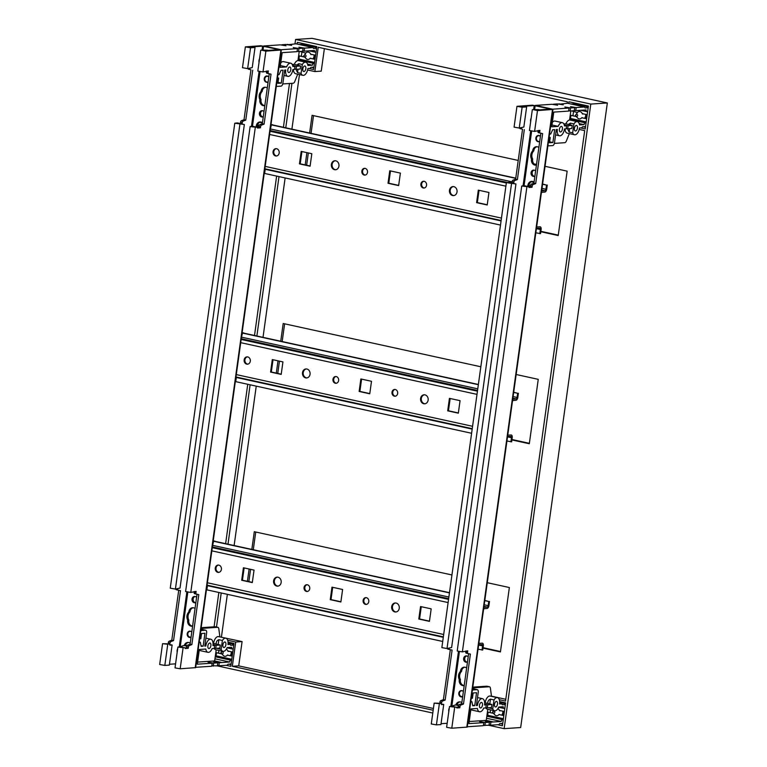 <?xml version="1.0" encoding="UTF-8"?>
<svg xmlns="http://www.w3.org/2000/svg" width="767" height="767" viewBox="0 0 767 767"><rect width="100%" height="100%" fill="white"/><g stroke="black" fill="none" stroke-linecap="round" stroke-linejoin="round"><path stroke-width="1.15" d="M248.853 581.626L250.56 569.344M253.283 549.738L255.737 532.02M500.487 651.519L483.076 647.703M487.275 582.699L509.365 587.532L500.429 651.931L483.018 648.125M247.415 581.309L249.122 569.028M251.835 549.421L254.299 531.704L451.945 574.962M277.75 373.433L279.447 361.152M282.17 341.536L284.634 323.827M529.374 443.326L511.963 439.51M516.162 374.507L538.252 379.339L529.316 443.738L511.905 439.932M276.302 373.117L278.009 360.835M280.732 341.229L283.186 323.511L480.832 366.77M306.637 165.241L308.344 152.949M311.057 133.343L313.521 115.635M558.271 235.124L540.86 231.318M545.049 166.305L567.149 171.146L558.213 235.546L540.802 231.739M305.189 164.924L306.896 152.643M309.619 133.027L312.073 115.318L518.214 160.437M232.526 653.954A4.803 4.065 86.2 0 1 231.394 655.977M315.342 57.132A4.803 4.065 86.2 0 1 314.211 59.155M504.13 713.396A4.803 4.065 86.2 0 1 502.999 715.419M586.947 116.574A4.803 4.065 86.2 0 1 585.815 118.597M533.985 163.889L536.517 164.445M297.088 44.045L297.318 42.338L316.809 46.605L313.626 69.509L308.842 68.455M311.488 67.323L313.856 67.841M303.099 43.604L303.013 44.237M301.901 52.261L301.335 56.336M228.058 642.123L233.993 643.427L230.809 666.331L226.025 665.277M228.671 664.136L231.04 664.663M218.892 650.426L218.518 653.158M568.692 103.487L568.922 101.781L588.414 106.047L585.231 128.952L580.446 127.897M583.093 126.756L585.461 127.284M574.704 103.046L574.617 103.679M573.505 111.704L572.939 115.779M499.662 701.565L505.597 702.869L502.414 725.764L497.63 724.719M500.276 723.578L502.644 724.106M490.497 709.868L490.123 712.601M324.374 48.618L321.248 71.139L314.863 71.561L318.228 47.276L567.398 101.81L567.197 103.267M433.173 710.252L232.334 666.302L235.709 642.017L242.094 641.586L238.719 665.871L433.413 708.487M232.334 666.302L238.719 665.871M579.21 129.422L584.694 130.62L505.539 701.067L499.298 699.705M295.592 39.462L590.811 104.072L607.339 102.96L312.111 38.35L295.592 39.462L294.979 43.863M289.485 83.498L283.406 127.293M276.628 176.084L254.51 335.486M247.741 384.277L225.623 543.678M218.854 592.469L214.089 626.821M590.811 104.072L504.149 728.65L488.876 725.314M432.78 713.032L217.272 665.871M235.709 642.017L227.694 640.263M216.495 627.032L221.212 592.987M227.991 544.196L250.109 384.794M256.878 336.004L278.996 176.602M285.765 127.811L291.939 83.325M307.605 69.979L314.863 71.561M220.8 637.109L242.094 641.586M491.474 696.168L505.789 699.293M299.475 74.572L291.901 129.153M285.132 177.944L263.014 337.346M256.245 386.137L234.127 545.538M227.358 594.329L221.423 637.061M607.339 102.96L520.668 727.538L504.149 728.65M290.808 69.672A2.828 1.467 102.3 0 0 289.907 67.007A2.828 1.467 102.3 0 0 287.807 69.874A2.828 1.467 102.3 0 0 288.699 72.529A2.828 1.467 102.3 0 0 290.808 69.672M305.832 68.656A2.828 1.467 102.3 0 0 304.93 66A2.828 1.467 102.3 0 0 302.831 68.867A2.828 1.467 102.3 0 0 303.722 71.523A2.828 1.467 102.3 0 0 305.832 68.656M259.543 58.723A4.947 4.18 -93.8 0 0 258.997 60.459A4.947 4.18 -93.8 0 0 259.045 62.319M268.805 76.988A2.895 2.454 -93.8 0 0 267.05 76.297L267.827 76.24A2.895 2.454 86.2 0 1 267.951 76.24M267.05 76.297A2.895 2.454 -93.8 0 0 267.443 82.079A2.895 2.454 -93.8 0 0 268.114 81.916M313.952 67.151L310.846 67.362L310.184 68.368L307.893 68.522A6.711 3.471 -77.7 0 1 302.898 75.319A6.711 3.471 -77.7 0 1 301.076 73.392L302.323 64.486A6.711 3.471 -77.7 0 1 305.765 62.204A6.711 3.471 -77.7 0 1 307.912 65.492L312.437 65.195A1.764 0.911 -77.7 0 1 313.751 63.402A1.764 0.911 -77.7 0 1 314.336 64.409M316.8 46.634L304.959 44.045L302.658 44.428L316.685 47.506M302.658 44.428L299.322 44.534M316.196 51.015A1.764 0.911 -77.7 0 1 315.036 52.146A1.764 0.911 -77.7 0 1 314.48 50.478L304.163 51.168L304.585 48.12L313.08 47.544L313.463 48.484L316.57 48.273M303.607 43.901L316.781 46.787M299.935 51.456L305.611 53.076M313.08 47.544L295.957 43.805L287.404 44.793M299.638 55.991A2.119 1.093 102.3 0 0 299.485 55.924A2.119 1.093 102.3 0 0 299.312 55.914L298.89 59.011L299.408 60.267M280.923 49.75L297.452 48.599L297.03 51.648L282.16 52.655L280.118 67.362L286.57 66.93A6.711 3.471 -77.7 0 1 290.741 63.21A6.711 3.471 -77.7 0 1 292.889 66.508L294.988 66.365L294.566 69.413L292.869 69.529A6.711 3.471 -77.7 0 1 287.874 76.326A6.711 3.471 -77.7 0 1 285.736 70.008L284.72 70.075L282.898 83.267A2.828 1.467 -77.7 0 1 281.01 86.144L277.328 86.383A2.828 1.467 -77.7 0 1 277.108 86.374A2.828 1.467 -77.7 0 1 276.388 85.674M277.433 78.129L278.632 78.052L277.903 83.325L281.278 83.095L283.071 70.19L281.048 70.324L279.111 74.581L277.913 74.658M298.957 48.494L303.09 48.216L302.658 51.274L298.536 51.552L298.957 48.494L293.262 47.583L297.452 48.599M296.493 66.259L300.626 65.981L300.194 69.04L296.062 69.318L296.493 66.259L292.649 65.425M301.076 73.392L297.538 72.616L295.937 69.289M302.898 75.319L295.631 73.728A6.711 3.471 -77.7 0 1 293.397 69.5M277.481 77.803L278.632 78.052M267.204 76.019L267.731 76.134M278.028 82.385L281.278 83.095M296.062 69.318L294.624 69.001M287.462 44.371L291.652 45.387L285.966 44.476L281.834 44.754L286.024 45.771L280.329 44.85L263.81 45.962L280.933 49.711M310.683 54.189L315.601 55.262M315.477 52.051L316.033 52.166M303.09 48.216L298.9 47.199L304.585 48.12M299.312 55.914L304.413 57.036M310.204 58.302L315.036 59.356L310.223 58.282M298.89 59.011L314.604 62.453M307.577 64.131L312.437 65.195M300.626 65.981L294.327 64.332A6.711 3.471 -77.7 0 1 297.96 60.583L299.226 51.504M296.915 64.898L298.775 63.709L302.323 64.486M298.536 51.552L297.088 51.236M294.988 66.365L292.773 65.876M294.327 64.332L292.246 64.466M304.163 51.168L302.716 50.852M297.721 74.188L294.71 81.666A2.828 1.467 -77.7 0 1 293.176 83.248L282.755 83.948M280.732 62.942A6.711 3.471 -77.7 0 1 283.474 61.628L290.741 63.21M286.57 66.93L280.367 65.569M207.876 645.872A2.828 1.467 102.3 0 0 208.777 648.527A2.828 1.467 102.3 0 0 210.877 645.67A2.828 1.467 102.3 0 0 209.985 643.014A2.828 1.467 102.3 0 0 207.876 645.872M222.9 644.865A2.828 1.467 102.3 0 0 223.801 647.521A2.828 1.467 102.3 0 0 225.901 644.663A2.828 1.467 102.3 0 0 225.009 641.998A2.828 1.467 102.3 0 0 222.9 644.865M177.685 648.604A4.947 4.18 -93.8 0 0 177.148 650.339A4.947 4.18 -93.8 0 0 177.187 652.199M191.213 631.605A2.895 2.454 -93.8 0 0 187.81 633.695A2.895 2.454 -93.8 0 0 191.098 636.955M233.983 643.455L228.058 642.161M233.964 643.599L228.067 642.315M233.868 644.318L228.087 643.053M220.273 645.037L219.851 648.096L215.719 648.374L216.141 645.315L220.273 645.037L216.15 643.973C216.141 641.73 217.042 640.311 218.844 639.707L222.392 640.483A6.711 3.471 -77.7 0 1 225.834 638.211A6.711 3.471 -77.7 0 1 227.972 644.52L230.263 644.366L230.646 645.306L233.753 645.095M231.135 663.973L228.029 664.184L227.368 665.19L218.883 665.756L219.304 662.707L229.621 662.017A1.764 0.911 -77.7 0 1 230.934 660.224A1.764 0.911 -77.7 0 1 231.519 661.231M216.821 652.803A2.119 1.093 102.3 0 0 216.668 652.746A2.119 1.093 102.3 0 0 216.505 652.736L216.073 655.833L216.591 657.089M221.922 662.525L214.655 660.943L221.922 662.525M230.263 644.366L228.039 643.887M190.638 631.308L190.034 631.337M200.676 631.318A2.828 1.467 -77.7 0 1 201.826 630.464L205.508 630.215A2.828 1.467 -77.7 0 1 205.729 630.234A2.828 1.467 -77.7 0 1 206.63 632.89L204.799 646.082L205.815 646.015A6.711 3.471 -77.7 0 1 210.81 639.218A6.711 3.471 -77.7 0 1 212.948 645.536L214.635 645.421L214.214 648.47L212.114 648.614A6.711 3.471 -77.7 0 1 207.943 652.324A6.711 3.471 -77.7 0 1 205.796 649.035L199.343 649.467L197.301 664.184L212.171 663.187L211.75 666.235L195.681 667.319M216.15 643.973L213.571 643.417A6.711 3.471 -77.7 0 1 218.576 636.62L225.834 638.211M199.142 642.334L200.34 642.257L201.117 646.322L203.15 646.188L204.933 633.283L201.558 633.513L200.82 638.786L199.631 638.863M203.15 646.188L201.002 645.718M200.34 642.257L199.19 641.998M227.406 655.095L232.219 656.149L227.387 655.123M221.596 653.848L216.505 652.736M231.787 659.275L216.073 655.833M218.883 665.756L217.435 665.44M213.255 666.139L213.677 663.081L217.809 662.803L217.377 665.861L211.807 665.823M229.621 662.017L214.952 658.805M233.379 647.837A1.764 0.911 -77.7 0 1 232.219 648.959A1.764 0.911 -77.7 0 1 231.663 647.3L227.137 647.607A6.711 3.471 -77.7 0 1 222.967 651.317A6.711 3.471 -77.7 0 1 221.155 649.4L222.392 640.483M232.785 652.084L227.866 651.001M233.216 648.987L232.66 648.872M221.155 649.4L216.956 648.288M222.967 651.317L215.709 649.726A6.711 3.471 -77.7 0 1 214.194 648.47M215.719 648.374L214.271 648.057M214.635 645.421L213.005 645.057M213.034 644.635L216.141 645.315M212.171 663.187L207.982 662.161L213.677 663.081M217.809 662.803L213.619 661.787L219.304 662.707M213.571 643.417L213.053 643.446M186.678 646.37A6.289 5.321 -93.8 0 0 183.812 645.613A6.289 5.321 -93.8 0 0 181.645 646.332A4.947 4.18 -93.8 0 0 180.945 646.303A4.947 4.18 -93.8 0 0 179.248 646.869L186.851 592.019M215.498 626.85A2.828 1.467 102.3 0 0 215.297 626.773A2.828 1.467 102.3 0 0 215.076 626.754L201.175 627.694M201.107 629.218A2.828 1.467 -77.7 0 1 202.267 628.355L217.675 627.32A2.828 1.467 -77.7 0 1 217.895 627.339A2.828 1.467 -77.7 0 1 218.796 628.729L219.899 636.907M216.198 649.841L214.655 660.943L197.589 662.084M207.943 652.324L200.686 650.732A6.711 3.471 -77.7 0 1 199.305 649.707M205.815 646.015L204.837 645.795M479.48 705.314A2.828 1.467 102.3 0 0 480.382 707.97A2.828 1.467 102.3 0 0 482.481 705.113A2.828 1.467 102.3 0 0 481.59 702.457A2.828 1.467 102.3 0 0 479.48 705.314M494.504 704.307A2.828 1.467 102.3 0 0 495.405 706.963A2.828 1.467 102.3 0 0 497.505 704.106A2.828 1.467 102.3 0 0 496.613 701.441A2.828 1.467 102.3 0 0 494.504 704.307M449.289 708.046A4.947 4.18 -93.8 0 0 448.753 709.782A4.947 4.18 -93.8 0 0 448.791 711.642M462.817 691.048A2.895 2.454 -93.8 0 0 459.414 693.138A2.895 2.454 -93.8 0 0 462.702 696.398M505.587 702.898L499.662 701.604M505.568 703.042L499.672 701.757M505.472 703.761L499.691 702.495M491.877 704.48L491.455 707.538L487.323 707.816L487.745 704.758L491.877 704.48L487.754 703.416C487.745 701.172 488.646 699.753 490.449 699.149L493.996 699.926A6.711 3.471 -77.7 0 1 497.438 697.654A6.711 3.471 -77.7 0 1 499.576 703.962L501.867 703.809L502.251 704.748L505.357 704.537M502.74 723.415L499.633 723.626L498.972 724.633L490.487 725.198L490.909 722.15L501.225 721.459A1.764 0.911 -77.7 0 1 502.538 719.667A1.764 0.911 -77.7 0 1 503.123 720.673M488.426 712.246A2.119 1.093 102.3 0 0 488.272 712.188A2.119 1.093 102.3 0 0 488.109 712.179L487.678 715.275L488.195 716.531M493.526 721.968L486.259 720.386L493.526 721.968M501.867 703.809L499.643 703.329M462.242 690.751L461.638 690.779M472.28 690.76A2.828 1.467 -77.7 0 1 473.431 689.907L477.112 689.658A2.828 1.467 -77.7 0 1 477.333 689.677A2.828 1.467 -77.7 0 1 478.234 692.333L476.403 705.525L477.419 705.458A6.711 3.471 -77.7 0 1 482.414 698.66A6.711 3.471 -77.7 0 1 484.552 704.978L486.24 704.863L485.818 707.912L483.718 708.056A6.711 3.471 -77.7 0 1 479.548 711.766A6.711 3.471 -77.7 0 1 477.4 708.478L470.948 708.909L468.905 723.626L483.776 722.629L483.354 725.678L467.285 726.761M487.754 703.416L485.175 702.86A6.711 3.471 -77.7 0 1 490.18 696.062L497.438 697.654M470.746 701.776L471.945 701.7L472.721 705.765L474.754 705.63L476.537 692.726L473.162 692.956L472.424 698.229L471.235 698.306M474.754 705.63L472.606 705.161M471.945 701.7L470.794 701.441M499.01 714.537L503.823 715.592L498.991 714.566M493.2 713.291L488.109 712.179M503.392 718.708L487.678 715.275M490.487 725.198L489.039 724.882M484.859 725.582L485.281 722.524L489.413 722.246L488.982 725.304L483.411 725.266M501.225 721.459L486.556 718.248M504.983 707.279A1.764 0.911 -77.7 0 1 503.823 708.401A1.764 0.911 -77.7 0 1 503.267 706.743L498.742 707.049A6.711 3.471 -77.7 0 1 494.571 710.76A6.711 3.471 -77.7 0 1 492.759 708.842L493.996 699.926M504.389 711.527L499.47 710.443M504.82 708.43L504.264 708.315M492.759 708.842L488.56 707.73M494.571 710.76L487.313 709.168A6.711 3.471 -77.7 0 1 485.799 707.912M487.323 707.816L485.875 707.5M486.24 704.863L484.61 704.499M484.639 704.077L487.745 704.758M483.776 722.629L479.586 721.603L485.281 722.524M489.413 722.246L485.223 721.229L490.909 722.15M485.175 702.86L484.658 702.888M458.282 705.813A6.289 5.321 -93.8 0 0 455.416 705.055A6.289 5.321 -93.8 0 0 453.249 705.774A4.947 4.18 -93.8 0 0 452.549 705.745A4.947 4.18 -93.8 0 0 450.852 706.311L458.455 651.461M487.103 686.292A2.828 1.467 102.3 0 0 486.901 686.216A2.828 1.467 102.3 0 0 486.681 686.197L472.779 687.136M472.712 688.661A2.828 1.467 -77.7 0 1 473.872 687.798L489.279 686.762A2.828 1.467 -77.7 0 1 489.499 686.781A2.828 1.467 -77.7 0 1 490.401 688.172L491.503 696.35M487.802 709.283L486.259 720.386L469.193 721.526M479.548 711.766L472.29 710.175A6.711 3.471 -77.7 0 1 470.909 709.149M477.419 705.458L476.441 705.237M562.412 129.115A2.828 1.467 102.3 0 0 561.511 126.45A2.828 1.467 102.3 0 0 559.411 129.316A2.828 1.467 102.3 0 0 560.303 131.972A2.828 1.467 102.3 0 0 562.412 129.115M577.436 128.099A2.828 1.467 102.3 0 0 576.535 125.443A2.828 1.467 102.3 0 0 574.435 128.31A2.828 1.467 102.3 0 0 575.327 130.965A2.828 1.467 102.3 0 0 577.436 128.099M531.148 118.166A4.947 4.18 -93.8 0 0 530.601 119.901A4.947 4.18 -93.8 0 0 530.649 121.761M540.409 136.43A2.895 2.454 -93.8 0 0 538.655 135.74L539.431 135.682A2.895 2.454 86.2 0 1 539.556 135.682M538.655 135.74A2.895 2.454 -93.8 0 0 539.048 141.521A2.895 2.454 -93.8 0 0 539.719 141.358M585.557 126.593L582.45 126.804L581.789 127.811L579.497 127.964A6.711 3.471 -77.7 0 1 574.502 134.762A6.711 3.471 -77.7 0 1 572.681 132.835L573.927 123.928A6.711 3.471 -77.7 0 1 577.369 121.646A6.711 3.471 -77.7 0 1 579.516 124.935L584.042 124.638A1.764 0.911 -77.7 0 1 585.355 122.845A1.764 0.911 -77.7 0 1 585.94 123.851M588.404 106.076L576.563 103.487L574.262 103.871L588.289 106.949M574.262 103.871L570.926 103.976M587.8 110.458A1.764 0.911 -77.7 0 1 586.64 111.579A1.764 0.911 -77.7 0 1 586.084 109.921L575.768 110.611L576.19 107.562L584.684 106.987L585.068 107.926L588.174 107.716M575.212 103.344L588.385 106.23M571.54 110.899L577.215 112.519M584.684 106.987L567.561 103.248L559.009 104.235M571.242 115.424A2.119 1.093 102.3 0 0 571.089 115.366A2.119 1.093 102.3 0 0 570.916 115.357L570.495 118.454L571.012 119.71M552.528 109.192L569.056 108.042L568.635 111.09L553.764 112.097L551.722 126.804L558.175 126.373A6.711 3.471 -77.7 0 1 562.345 122.653A6.711 3.471 -77.7 0 1 564.493 125.951L566.592 125.807L566.171 128.856L564.474 128.971A6.711 3.471 -77.7 0 1 559.479 135.769A6.711 3.471 -77.7 0 1 557.341 129.45L556.324 129.518L554.503 142.71A2.828 1.467 -77.7 0 1 552.614 145.586L548.932 145.826A2.828 1.467 -77.7 0 1 548.712 145.816A2.828 1.467 -77.7 0 1 547.993 145.116M549.038 137.571L550.236 137.494L549.508 142.767L552.882 142.537L554.675 129.633L552.652 129.767L550.716 134.024L549.517 134.1M570.562 107.936L574.694 107.658L574.262 110.716L570.14 110.994L570.562 107.936L564.867 107.016L569.056 108.042M568.098 125.702L572.23 125.424L571.798 128.482L567.666 128.76L568.098 125.702L564.253 124.868M572.681 132.835L569.143 132.058L567.542 128.731M574.502 134.762L567.235 133.17A6.711 3.471 -77.7 0 1 565.001 128.942M549.086 137.235L550.236 137.494M538.808 135.462L539.326 135.577M549.632 141.828L552.882 142.537M567.666 128.76L566.228 128.444M559.066 103.813L563.256 104.83L557.571 103.919L553.438 104.187L557.628 105.213L551.933 104.293L535.414 105.405L552.537 109.154M582.287 113.631L587.206 114.705M587.081 111.493L587.637 111.608M574.694 107.658L570.504 106.642L576.19 107.562M570.916 115.357L576.017 116.479M581.808 117.744L586.64 118.799L581.827 117.725M570.495 118.454L586.209 121.895M579.181 123.573L584.042 124.638M572.23 125.424L565.931 123.775A6.711 3.471 -77.7 0 1 569.565 120.026L570.83 110.947M568.52 124.34L570.38 123.151L573.927 123.928M570.14 110.994L568.692 110.678M566.592 125.807L564.378 125.318M565.931 123.775L563.85 123.909M575.768 110.611L574.32 110.295M569.325 133.631L566.314 141.109A2.828 1.467 -77.7 0 1 564.78 142.691L554.359 143.391M552.336 122.384A6.711 3.471 -77.7 0 1 555.078 121.071L562.345 122.653M558.175 126.373L551.972 125.011M503.363 713.943L503.957 713.904M503.344 713.972L503.948 713.933M503.708 711.373A4.803 4.065 86.2 0 1 503.689 712.706A4.803 4.065 86.2 0 1 502.529 715.314M503.401 711.306A4.803 4.065 86.2 0 1 503.382 712.725A4.803 4.065 86.2 0 1 502.289 715.256M502.797 711.172A4.381 3.71 86.2 0 1 502.807 712.658A4.381 3.71 86.2 0 1 501.676 715.122M494.83 712.418A1.131 0.959 86.2 0 1 492.941 712.006A1.131 0.959 86.2 0 1 494.83 712.418M493.421 710.51L492.913 711.824C492.04 711.757 492.884 712.946 495.434 715.39A3.701 3.135 -93.8 0 0 499.096 714.413L500.036 714.767M500.477 710.673L499.605 710.808A3.701 3.135 -93.8 0 0 497.908 708.66M500.372 710.827L499.547 710.645M586.18 117.121L586.774 117.083M586.161 117.15L586.765 117.111M586.525 114.551A4.803 4.065 86.2 0 1 586.496 115.884A4.803 4.065 86.2 0 1 585.346 118.492M586.218 114.484A4.803 4.065 86.2 0 1 586.199 115.903A4.803 4.065 86.2 0 1 585.106 118.444M585.614 114.36A4.381 3.71 86.2 0 1 585.624 115.836A4.381 3.71 86.2 0 1 584.492 118.3M577.647 115.596A1.131 0.959 86.2 0 1 575.758 115.184A1.131 0.959 86.2 0 1 577.647 115.596M583.294 113.852L582.412 113.986A3.701 3.135 -93.8 0 0 577.81 112.03L575.729 115.002C574.857 114.935 575.691 116.124 578.251 118.569A3.701 3.135 -93.8 0 0 581.913 117.6L582.853 117.945M583.188 114.005L582.364 113.823M231.759 654.5L232.353 654.462M231.739 654.529L232.343 654.491M232.104 651.931A4.803 4.065 86.2 0 1 232.085 653.263A4.803 4.065 86.2 0 1 230.925 655.871M231.797 651.864A4.803 4.065 86.2 0 1 231.778 653.283A4.803 4.065 86.2 0 1 230.685 655.814M231.193 651.729A4.381 3.71 86.2 0 1 231.203 653.216A4.381 3.71 86.2 0 1 230.071 655.68M223.226 652.976A1.131 0.959 86.2 0 1 221.337 652.564A1.131 0.959 86.2 0 1 223.226 652.976M221.816 651.068L221.308 652.381C220.436 652.314 221.28 653.503 223.83 655.948A3.701 3.135 -93.8 0 0 227.492 654.97L228.432 655.325M228.873 651.231L228 651.365A3.701 3.135 -93.8 0 0 226.303 649.218M228.767 651.384L227.943 651.202M314.575 57.678L315.17 57.64M314.556 57.707L315.16 57.669M314.921 55.109A4.803 4.065 86.2 0 1 314.892 56.442A4.803 4.065 86.2 0 1 313.741 59.049M314.614 55.042A4.803 4.065 86.2 0 1 314.595 56.461A4.803 4.065 86.2 0 1 313.502 59.001M314.01 54.917A4.381 3.71 86.2 0 1 314.019 56.394A4.381 3.71 86.2 0 1 312.888 58.858M306.043 56.154A1.131 0.959 86.2 0 1 304.154 55.742A1.131 0.959 86.2 0 1 306.043 56.154M311.69 54.409L310.808 54.543A3.701 3.135 -93.8 0 0 306.206 52.587L304.125 55.56C303.253 55.492 304.087 56.681 306.647 59.126A3.701 3.135 -93.8 0 0 310.309 58.158L311.249 58.503M311.584 54.562L310.76 54.38M455.828 705.026A4.803 4.065 86.2 0 1 459.356 701.882A4.803 4.065 86.2 0 1 461.839 702.658M459.922 701.891A4.803 4.065 -93.8 0 0 456.959 704.95M464.208 685.545A4.803 4.065 86.2 0 1 463.584 685.65A4.803 4.065 86.2 0 1 459.308 679.639A6.357 5.379 86.2 0 1 460.449 671.432A4.803 4.065 86.2 0 1 460.536 670.761A4.803 4.065 86.2 0 1 464.179 667.175A4.803 4.065 86.2 0 1 466.652 667.961M464.744 667.185A4.803 4.065 -93.8 0 0 461.667 670.684A4.803 4.065 -93.8 0 0 461.571 671.355A6.357 5.379 -93.8 0 0 460.43 679.562L459.308 679.639M460.43 679.562A4.803 4.065 -93.8 0 0 464.15 685.564M532.145 181.405A4.803 4.065 -93.8 0 0 529.077 184.895A4.803 4.065 -93.8 0 0 528.981 185.576L527.849 185.643A4.803 4.065 86.2 0 1 527.945 184.972A4.803 4.065 86.2 0 1 531.579 181.395A4.803 4.065 86.2 0 1 534.062 182.172M536.43 165.068A4.803 4.065 86.2 0 1 535.807 165.164A4.803 4.065 86.2 0 1 531.531 159.162A6.357 5.379 86.2 0 1 532.672 150.946A4.803 4.065 86.2 0 1 532.758 150.274A4.803 4.065 86.2 0 1 536.401 146.698A4.803 4.065 86.2 0 1 538.875 147.475M536.967 146.708A4.803 4.065 -93.8 0 0 533.89 150.198A4.803 4.065 -93.8 0 0 533.794 150.869A6.357 5.379 -93.8 0 0 532.653 159.085L531.531 159.162M532.653 159.085A4.803 4.065 -93.8 0 0 536.373 165.078M461.427 696.513A3.183 2.694 -93.8 0 0 462.242 696.829M462.674 696.637A3.183 2.694 86.2 0 1 461.686 696.935A3.183 2.694 86.2 0 1 458.819 693.176A3.183 2.694 86.2 0 1 461.264 690.588A3.183 2.694 86.2 0 1 463.373 691.566M466.643 655.929A3.183 2.694 -93.8 0 0 464.754 658.402A3.183 2.694 -93.8 0 0 467.055 662.122M467.487 661.94A3.183 2.694 86.2 0 1 466.499 662.237A3.183 2.694 86.2 0 1 463.632 658.479A3.183 2.694 86.2 0 1 466.077 655.89A3.183 2.694 86.2 0 1 468.186 656.868M534.053 170.14A3.183 2.694 -93.8 0 0 532.164 172.623A3.183 2.694 -93.8 0 0 534.465 176.343M534.896 176.151A3.183 2.694 86.2 0 1 533.909 176.448A3.183 2.694 86.2 0 1 531.042 172.7A3.183 2.694 86.2 0 1 533.487 170.111A3.183 2.694 86.2 0 1 535.596 171.079M539.709 141.454A3.183 2.694 86.2 0 1 538.722 141.751A3.183 2.694 86.2 0 1 535.855 138.002A3.183 2.694 86.2 0 1 538.3 135.414A3.183 2.694 86.2 0 1 540.409 136.382M538.865 135.443A3.183 2.694 -93.8 0 0 538.108 135.845M533.794 150.869L532.672 150.946M530.419 185.863L528.981 185.547A6.357 5.379 -93.8 0 0 528.156 186.554M527.197 186.391A6.357 5.379 86.2 0 1 527.849 185.643M461.571 671.355L460.449 671.432M516.968 106.316L514.082 127.14L519.24 128.041L523.842 127.044L526.641 106.92L522.135 107.227L516.968 106.316L532.432 105.184L552.94 109.441L537.485 110.582L532.758 109.547L539.038 109.633L535.711 110.199L550.524 109.029L534.206 105.568L519.182 106.575L526.641 106.92M521.435 127.897A1.409 0.729 102.3 0 0 521.896 129.057L520.131 128.664A1.409 0.729 -77.7 0 1 519.681 128.012M524.321 129.604L517.389 179.574L515.616 179.19L522.548 129.22M517.389 179.574L514.734 180.571A1.409 0.729 102.3 0 0 513.928 181.98L513.746 183.255L511.982 182.872L512.155 181.587A1.409 0.729 -77.7 0 1 512.97 180.178L515.616 179.19M532.327 109.681L529.431 130.495L534.599 131.406L539.949 130.352L539.757 131.732A1.409 0.729 102.3 0 0 540.208 133.055L542.624 133.611L535.692 183.581L533.036 184.579A1.409 0.729 102.3 0 0 532.231 185.988L532.049 187.263L530.285 186.87L530.457 185.595A1.409 0.729 -77.7 0 1 531.272 184.185L533.918 183.188L540.85 133.228L538.434 132.672A1.409 0.729 -77.7 0 1 537.983 131.339L538.108 130.476M535.692 183.581L533.918 183.188M510.812 182.949L511.982 182.872M513.746 183.255L513.248 183.284M515.951 183.955L508.483 182.949L510.841 182.767L509.067 182.373L506.383 182.651L441.859 647.616L447.017 648.527L451.619 647.53L515.951 183.955L513.765 183.591M526.162 186.304L527.13 186.4M529.115 186.947L530.285 186.87M532.049 187.263L529.048 187.464L529.144 186.764L523.832 186.304L526.191 186.122L524.417 185.739L521.733 186.017L457.209 650.982L462.376 651.883L467.726 650.838L467.534 652.209A1.409 0.729 102.3 0 0 467.985 653.542L470.401 654.098L463.469 704.058L460.814 705.055A1.409 0.729 102.3 0 0 460.008 706.465L459.826 707.74L456.825 707.941L456.921 707.251L451.61 706.791L453.968 706.608L452.194 706.215L449.51 706.493L446.615 727.317L451.782 728.219L467.237 727.087L552.94 109.441M513.794 183.409L506.383 182.651M542.624 133.611L540.85 133.228M529.144 186.764L521.733 186.017M456.892 707.433L458.062 707.356L458.235 706.081A1.409 0.729 -77.7 0 1 459.05 704.672L461.696 703.675L468.627 653.705L466.211 653.158A1.409 0.729 -77.7 0 1 465.761 651.825L465.885 650.962M449.213 648.374A1.409 0.729 102.3 0 0 449.673 649.534L452.099 650.09L445.157 700.06L442.511 701.048A1.409 0.729 102.3 0 0 441.706 702.457L441.025 703.77M438.571 703.588L434.16 703.138L438.619 703.243M441.054 723.703L447.18 723.3M445.157 700.06L443.393 699.667L450.325 649.707L447.909 649.15A1.409 0.729 -77.7 0 1 447.458 648.498M441.524 703.742L439.75 703.349L439.932 702.073A1.409 0.729 -77.7 0 1 440.737 700.664L443.393 699.667M463.469 704.058L461.696 703.675M452.099 650.09L450.325 649.707M470.401 654.098L468.627 653.705M438.59 703.425L439.75 703.349M441.543 704.077L443.729 704.432L441.476 704.585L441.571 703.895M453.939 706.791L454.908 706.877M459.826 707.74L458.062 707.356M456.921 707.251L449.51 706.493M434.16 703.138L431.265 723.962L436.423 724.863L440.939 724.556L443.729 704.432M184.224 645.584A4.803 4.065 86.2 0 1 187.752 642.439A4.803 4.065 86.2 0 1 190.235 643.216M188.318 642.449A4.803 4.065 -93.8 0 0 185.355 645.507M192.603 626.102A4.803 4.065 86.2 0 1 191.98 626.208A4.803 4.065 86.2 0 1 187.704 620.196A6.357 5.379 86.2 0 1 188.845 611.989A4.803 4.065 86.2 0 1 188.931 611.318A4.803 4.065 86.2 0 1 192.575 607.732A4.803 4.065 86.2 0 1 195.048 608.519M193.14 607.742A4.803 4.065 -93.8 0 0 190.063 611.241A4.803 4.065 -93.8 0 0 189.967 611.913A6.357 5.379 -93.8 0 0 188.826 620.119L187.704 620.196M188.826 620.119A4.803 4.065 -93.8 0 0 192.546 626.121M260.54 121.963A4.803 4.065 -93.8 0 0 257.472 125.452A4.803 4.065 -93.8 0 0 257.376 126.133L256.245 126.2A4.803 4.065 86.2 0 1 256.341 125.529A4.803 4.065 86.2 0 1 259.975 121.953A4.803 4.065 86.2 0 1 262.458 122.73M264.826 105.625A4.803 4.065 86.2 0 1 264.203 105.721A4.803 4.065 86.2 0 1 259.927 99.72A6.357 5.379 86.2 0 1 261.068 91.503A4.803 4.065 86.2 0 1 261.154 90.832A4.803 4.065 86.2 0 1 264.797 87.256A4.803 4.065 86.2 0 1 267.271 88.032M265.363 87.265A4.803 4.065 -93.8 0 0 262.285 90.755A4.803 4.065 -93.8 0 0 262.189 91.426A6.357 5.379 -93.8 0 0 261.048 99.643L259.927 99.72M261.048 99.643A4.803 4.065 -93.8 0 0 264.768 105.635M189.823 637.07A3.183 2.694 -93.8 0 0 190.638 637.387M191.069 637.195A3.183 2.694 86.2 0 1 190.082 637.492A3.183 2.694 86.2 0 1 187.215 633.743A3.183 2.694 86.2 0 1 189.66 631.145A3.183 2.694 86.2 0 1 191.769 632.123M195.039 596.486A3.183 2.694 -93.8 0 0 193.15 598.96A3.183 2.694 -93.8 0 0 195.451 602.68M195.882 602.498A3.183 2.694 86.2 0 1 194.895 602.795A3.183 2.694 86.2 0 1 192.028 599.037A3.183 2.694 86.2 0 1 194.473 596.448A3.183 2.694 86.2 0 1 196.582 597.426M262.448 110.697A3.183 2.694 -93.8 0 0 260.559 113.18A3.183 2.694 -93.8 0 0 262.86 116.9M263.292 116.709A3.183 2.694 86.2 0 1 262.304 117.006A3.183 2.694 86.2 0 1 259.438 113.257A3.183 2.694 86.2 0 1 261.883 110.669A3.183 2.694 86.2 0 1 263.992 111.637M268.105 82.011A3.183 2.694 86.2 0 1 267.117 82.309A3.183 2.694 86.2 0 1 264.251 78.56A3.183 2.694 86.2 0 1 266.695 75.971A3.183 2.694 86.2 0 1 268.805 76.94M267.261 76A3.183 2.694 -93.8 0 0 266.504 76.403M262.189 91.426L261.068 91.503M257.376 126.133A6.357 5.379 -93.8 0 0 256.552 127.111M255.593 126.948A6.357 5.379 86.2 0 1 256.245 126.2M189.967 611.913L188.845 611.989M245.363 46.873L242.477 67.697L247.636 68.599L252.238 67.601L255.037 47.477L250.531 47.784L245.363 46.873L260.828 45.742L281.336 49.999L265.881 51.14L261.154 50.104L267.434 50.191L264.107 50.756L278.92 49.587L262.602 46.125L247.578 47.132L255.037 47.477M249.831 68.455A1.409 0.729 102.3 0 0 250.291 69.615L248.527 69.222A1.409 0.729 -77.7 0 1 248.077 68.57M252.717 70.161L245.785 120.131L244.011 119.748L250.943 69.778M245.785 120.131L243.129 121.128A1.409 0.729 102.3 0 0 242.324 122.538L242.142 123.813L240.378 123.429L240.55 122.145A1.409 0.729 -77.7 0 1 241.365 120.735L244.011 119.748M260.722 50.238L257.827 71.053L262.995 71.964L268.345 70.909L268.153 72.29A1.409 0.729 102.3 0 0 268.603 73.613L271.019 74.169L264.088 124.139L261.432 125.136A1.409 0.729 102.3 0 0 260.627 126.545L260.444 127.821L258.68 127.427L258.853 126.152A1.409 0.729 -77.7 0 1 259.668 124.743L262.314 123.746L269.246 73.785L266.83 73.229A1.409 0.729 -77.7 0 1 266.379 71.897L266.504 71.034M264.088 124.139L262.314 123.746M239.208 123.506L240.378 123.429M242.142 123.813L241.643 123.851M244.347 124.513L236.878 123.506L239.237 123.324L237.463 122.931L234.779 123.209L170.255 588.174L175.413 589.085L180.015 588.088L244.347 124.513L242.161 124.149M254.567 126.862L255.526 126.958M257.511 127.514L258.68 127.427M260.444 127.821L257.444 128.022L257.539 127.322L252.228 126.862L254.586 126.68L252.813 126.296L250.128 126.574L185.604 591.539L190.772 592.44L196.122 591.395L195.93 592.766A1.409 0.729 102.3 0 0 196.381 594.099L198.797 594.655L191.865 644.616L189.209 645.613A1.409 0.729 102.3 0 0 188.404 647.022L188.222 648.297L185.221 648.498L185.317 647.808L180.005 647.348L182.364 647.166L180.59 646.773L177.906 647.051L175.01 667.875L180.178 668.776L195.633 667.645L281.336 49.999M242.19 123.966L234.779 123.209M271.019 74.169L269.246 73.785M257.539 127.322L250.128 126.574M185.288 647.99L186.458 647.914L186.63 646.639A1.409 0.729 -77.7 0 1 187.445 645.229L190.091 644.232L197.023 594.262L194.607 593.716A1.409 0.729 -77.7 0 1 194.156 592.383L194.281 591.52M177.608 588.931A1.409 0.729 102.3 0 0 178.069 590.091L180.494 590.648L173.553 640.618L170.907 641.605A1.409 0.729 102.3 0 0 170.101 643.014L169.421 644.328M166.966 644.146L162.556 643.695L167.014 643.801M169.449 664.26L175.576 663.858M173.553 640.618L171.789 640.224L178.721 590.264L176.305 589.708A1.409 0.729 -77.7 0 1 175.854 589.056M169.919 644.299L168.146 643.906L168.328 642.631A1.409 0.729 -77.7 0 1 169.133 641.222L171.789 640.224M191.865 644.616L190.091 644.232M180.494 590.648L178.721 590.264M198.797 594.655L197.023 594.262M166.985 643.983L168.146 643.906M169.938 644.635L172.124 644.989L169.871 645.143L169.967 644.453M182.335 647.348L183.303 647.434M188.222 648.297L186.458 647.914M185.317 647.808L177.906 647.051M162.556 643.695L159.661 664.519L164.819 665.42L169.334 665.114L172.124 644.989M279.188 153.007A3.672 3.106 86.2 0 1 276.36 155.998A3.672 3.106 86.2 0 1 273.042 151.665A3.672 3.106 86.2 0 1 275.871 148.673A3.672 3.106 86.2 0 1 279.188 153.007M276.245 148.673A3.672 3.106 -93.8 0 0 273.8 151.617A3.672 3.106 -93.8 0 0 276.734 155.95M449.472 190.274A4.525 3.825 86.2 0 1 452.942 186.592A4.525 3.825 86.2 0 1 457.027 191.932A4.525 3.825 86.2 0 1 453.556 195.614A4.525 3.825 86.2 0 1 449.472 190.274M453.326 186.592A4.525 3.825 -93.8 0 0 450.219 190.226A4.525 3.825 -93.8 0 0 453.93 195.566M338.937 166.084A4.525 3.825 86.2 0 1 335.467 169.766A4.525 3.825 86.2 0 1 331.382 164.435A4.525 3.825 86.2 0 1 334.863 160.754A4.525 3.825 86.2 0 1 338.937 166.084M335.237 160.744A4.525 3.825 -93.8 0 0 332.13 164.378A4.525 3.825 -93.8 0 0 335.841 169.728M361.851 171.099A3.394 2.867 86.2 0 1 364.459 168.337A3.394 2.867 86.2 0 1 367.518 172.345A3.394 2.867 86.2 0 1 364.91 175.106A3.394 2.867 86.2 0 1 361.851 171.099M364.833 168.337A3.394 2.867 -93.8 0 0 362.599 171.051A3.394 2.867 -93.8 0 0 365.284 175.049M426.557 185.259A3.394 2.867 86.2 0 1 423.959 188.03A3.394 2.867 86.2 0 1 420.891 184.022A3.394 2.867 86.2 0 1 423.499 181.261A3.394 2.867 86.2 0 1 426.557 185.259M423.883 181.261A3.394 2.867 -93.8 0 0 421.649 183.975A3.394 2.867 -93.8 0 0 424.324 187.973M515.76 178.145L272.764 124.963M272.784 124.8L271.01 124.417M270.991 124.58L272.122 124.829L271.384 124.877L270.387 128.952M534.014 182.143L531.55 181.606M262.41 122.701L259.946 122.164M262.429 122.921L259.649 122.308M533.381 183.39L533.535 182.249L531.253 181.75M515.731 178.356L271.384 124.877M533.535 182.249L534.053 182.22M541.588 191.28A2.828 1.467 -77.7 0 1 542.374 190.878L545.001 190.695A1.409 0.729 -77.7 0 0 545.951 189.257L546.526 185.096L542.566 184.224M546.526 185.096L542.595 184.022M536.785 225.872A1.409 0.729 -77.7 0 0 537.255 226.955A1.409 0.729 -77.7 0 0 537.37 226.965L539.997 226.783A2.828 1.467 -77.7 0 1 540.217 226.802A2.828 1.467 -77.7 0 1 541.118 229.458L540.534 233.619L535.826 232.804M501.072 220.906L264.797 169.2M265.219 169.296L264.634 173.457L500.496 225.076M547.274 185.048L546.698 189.209A2.828 1.467 -77.7 0 1 544.81 192.086L542.183 192.258A1.409 0.729 -77.7 0 0 541.281 193.457M539.786 233.676L540.361 229.506L536.401 228.643M301.191 151.387L311.824 153.716L310.089 166.209L299.456 163.879L301.191 151.387M301.91 151.55L300.213 163.831L310.117 165.998M299.456 163.879L300.213 163.831M389.761 170.773L400.384 173.102L398.648 185.595L388.025 183.265L389.761 170.773M390.48 170.936L388.773 183.217L398.677 185.384M388.025 183.265L388.773 183.217M478.32 190.158L488.953 192.479L487.218 204.971L476.595 202.651L478.32 190.158M479.049 190.312L477.342 202.593L487.246 204.77M476.595 202.651L477.342 202.593M540.361 229.506A1.409 0.729 -77.7 0 0 539.91 228.183A1.409 0.729 -77.7 0 0 539.805 228.173L537.178 228.345A2.828 1.467 -77.7 0 1 536.958 228.336A2.828 1.467 -77.7 0 1 536.488 228.039M258.153 123.736L257.808 126.2A1.409 0.729 -77.7 0 1 257.386 127.293M250.301 361.199A3.672 3.106 86.2 0 1 247.473 364.191A3.672 3.106 86.2 0 1 244.155 359.857A3.672 3.106 86.2 0 1 246.984 356.866A3.672 3.106 86.2 0 1 250.301 361.199M247.357 356.866A3.672 3.106 -93.8 0 0 244.913 359.809A3.672 3.106 -93.8 0 0 247.846 364.143M420.584 398.466A4.525 3.825 86.2 0 1 424.055 394.784A4.525 3.825 86.2 0 1 428.139 400.125A4.525 3.825 86.2 0 1 424.659 403.806A4.525 3.825 86.2 0 1 420.584 398.466M424.439 394.784A4.525 3.825 -93.8 0 0 421.332 398.418A4.525 3.825 -93.8 0 0 425.033 403.758M310.05 374.277A4.525 3.825 86.2 0 1 306.57 377.958A4.525 3.825 86.2 0 1 302.495 372.628A4.525 3.825 86.2 0 1 305.966 368.946A4.525 3.825 86.2 0 1 310.05 374.277M306.349 368.937A4.525 3.825 -93.8 0 0 303.243 372.58A4.525 3.825 -93.8 0 0 306.953 377.92M332.964 379.291A3.394 2.867 86.2 0 1 335.562 376.53A3.394 2.867 86.2 0 1 338.63 380.537A3.394 2.867 86.2 0 1 336.023 383.299A3.394 2.867 86.2 0 1 332.964 379.291M335.946 376.539A3.394 2.867 -93.8 0 0 333.712 379.243A3.394 2.867 -93.8 0 0 336.397 383.241M397.67 393.452A3.394 2.867 86.2 0 1 395.063 396.223A3.394 2.867 86.2 0 1 392.004 392.215A3.394 2.867 86.2 0 1 394.612 389.454A3.394 2.867 86.2 0 1 397.67 393.452M394.986 389.454A3.394 2.867 -93.8 0 0 392.752 392.167A3.394 2.867 -93.8 0 0 395.436 396.165M478.378 384.478L243.868 333.156M243.896 332.993L242.123 332.61M242.104 332.773L243.235 333.022L242.487 333.07L241.49 337.144M478.349 384.689L242.487 333.07M512.701 399.473A2.828 1.467 -77.7 0 1 513.487 399.07L516.114 398.888A1.409 0.729 -77.7 0 0 517.063 397.45L517.639 393.289L513.679 392.426M517.639 393.289L513.708 392.215M507.898 434.064A1.409 0.729 -77.7 0 0 508.368 435.148A1.409 0.729 -77.7 0 0 508.483 435.157L511.11 434.975A2.828 1.467 -77.7 0 1 511.33 434.994A2.828 1.467 -77.7 0 1 512.222 437.65L511.647 441.821L506.939 440.996M472.184 429.108L235.91 377.393M236.332 377.489L235.747 381.65L471.6 433.269M518.387 393.241L517.811 397.402A2.828 1.467 -77.7 0 1 515.923 400.278L513.296 400.451A1.409 0.729 -77.7 0 0 512.394 401.649M510.899 441.869L511.474 437.698L507.514 436.835M272.304 359.579L282.927 361.909L281.201 374.401L270.569 372.072L272.304 359.579M273.023 359.742L271.317 372.024L281.23 374.191M270.569 372.072L271.317 372.024M360.873 378.965L371.496 381.295L369.761 393.787L359.138 391.458L360.873 378.965M361.593 379.128L359.886 391.41L369.79 393.576M359.138 391.458L359.886 391.41M449.433 398.351L460.066 400.671L458.33 413.164L447.698 410.844L449.433 398.351M450.162 398.504L448.455 410.786L458.359 412.962M447.698 410.844L448.455 410.786M511.474 437.698A1.409 0.729 -77.7 0 0 511.023 436.375A1.409 0.729 -77.7 0 0 510.918 436.365L508.291 436.538A2.828 1.467 -77.7 0 1 508.07 436.528A2.828 1.467 -77.7 0 1 507.601 436.231M221.404 569.392A3.672 3.106 86.2 0 1 218.585 572.393A3.672 3.106 86.2 0 1 215.268 568.05A3.672 3.106 86.2 0 1 218.096 565.058A3.672 3.106 86.2 0 1 221.404 569.392M218.47 565.058A3.672 3.106 -93.8 0 0 216.016 568.002A3.672 3.106 -93.8 0 0 218.959 572.335M391.688 606.659A4.525 3.825 86.2 0 1 395.168 602.977A4.525 3.825 86.2 0 1 399.252 608.317A4.525 3.825 86.2 0 1 395.772 611.999A4.525 3.825 86.2 0 1 391.688 606.659M395.542 602.977A4.525 3.825 -93.8 0 0 392.445 606.611A4.525 3.825 -93.8 0 0 396.146 611.951M281.163 582.469A4.525 3.825 86.2 0 1 277.683 586.161A4.525 3.825 86.2 0 1 273.608 580.82A4.525 3.825 86.2 0 1 277.079 577.139A4.525 3.825 86.2 0 1 281.163 582.469M277.453 577.129A4.525 3.825 -93.8 0 0 274.356 580.772A4.525 3.825 -93.8 0 0 278.057 586.113M304.068 587.484A3.394 2.867 86.2 0 1 306.675 584.722A3.394 2.867 86.2 0 1 309.743 588.73A3.394 2.867 86.2 0 1 307.136 591.491A3.394 2.867 86.2 0 1 304.068 587.484M307.059 584.732A3.394 2.867 -93.8 0 0 304.825 587.436A3.394 2.867 -93.8 0 0 307.509 591.434M368.783 601.654A3.394 2.867 86.2 0 1 366.175 604.415A3.394 2.867 86.2 0 1 363.117 600.408A3.394 2.867 86.2 0 1 365.725 597.646A3.394 2.867 86.2 0 1 368.783 601.654M366.099 597.646A3.394 2.867 -93.8 0 0 363.865 600.36A3.394 2.867 -93.8 0 0 366.549 604.358M449.481 592.67L214.981 541.349M215.009 541.186L213.236 540.802M213.216 540.965L214.348 541.214L213.6 541.262L212.603 545.337M449.452 592.881L213.6 541.262M483.804 607.665A2.828 1.467 -77.7 0 1 484.6 607.263L487.227 607.081A1.409 0.729 -77.7 0 0 488.167 605.642L488.752 601.481L484.792 600.619M488.752 601.481L484.821 600.408M479.011 642.257A1.409 0.729 -77.7 0 0 479.48 643.34A1.409 0.729 -77.7 0 0 479.586 643.35L482.222 643.168A2.828 1.467 -77.7 0 1 482.433 643.187A2.828 1.467 -77.7 0 1 483.335 645.843L482.759 650.013L478.042 649.189M443.288 637.3L207.023 585.585M207.435 585.681L206.86 589.842L442.712 641.461M489.499 601.433L488.924 605.594A2.828 1.467 -77.7 0 1 487.035 608.471L484.408 608.643A1.409 0.729 -77.7 0 0 483.507 609.842M482.012 650.061L482.587 645.9L478.627 645.028M243.417 567.772L254.04 570.102L252.305 582.594L241.682 580.264L243.417 567.772M244.136 567.935L242.43 580.216L252.333 582.383M241.682 580.264L242.43 580.216M331.977 587.158L342.609 589.487L340.874 601.98L330.251 599.65L331.977 587.158M332.705 587.321L330.999 599.602L340.903 601.769M330.251 599.65L330.999 599.602M420.546 606.544L431.179 608.864L429.443 621.356L418.811 619.036L420.546 606.544M421.265 606.697L419.568 618.988L429.472 621.155M418.811 619.036L419.568 618.988M482.587 645.9A1.409 0.729 -77.7 0 0 482.136 644.568A1.409 0.729 -77.7 0 0 482.031 644.558L479.394 644.731A2.828 1.467 -77.7 0 1 479.183 644.721A2.828 1.467 -77.7 0 1 478.704 644.424M297.538 72.616L298.018 69.183M298.526 65.531L298.775 63.709M201.826 630.464L200.82 630.244M218.173 644.577L218.844 639.707M201.117 628.106L202.267 628.355M215.076 626.754L217.675 627.32M205.508 630.215L200.964 629.228M473.431 689.907L472.424 689.686M489.777 704.02L490.449 699.149M472.721 687.548L473.872 687.798M486.681 686.197L489.279 686.762M477.112 689.658L472.568 688.67M569.143 132.058L569.622 128.626M570.13 124.973L570.38 123.151M521.896 129.057L520.131 128.664M514.734 180.571L512.97 180.178M533.036 184.579L531.272 184.185M513.928 181.98L512.155 181.587M532.231 185.988L530.457 185.595M540.208 133.055L538.434 132.672M539.757 131.732L537.983 131.339M534.599 131.406L537.485 110.582M523.065 185.825L530.678 130.975M533.659 109.489L534.206 105.568M447.017 648.527L511.541 183.562M519.24 128.041L522.135 107.227M442.511 701.048L440.737 700.664M460.814 705.055L459.05 704.672M441.706 702.457L439.932 702.073M449.673 649.534L447.909 649.15M467.985 653.542L466.211 653.158M467.534 652.209L465.761 651.825M460.008 706.465L458.235 706.081M462.376 651.883L526.891 186.918M436.423 724.863L439.318 704.039M451.782 728.219L454.668 707.404M466.806 727.212L552.508 109.576M451.888 705.861L459.404 651.643M524.053 185.758L531.636 131.157M534.647 109.422L535.165 105.673M250.291 69.615L248.527 69.222M243.129 121.128L241.365 120.735M261.432 125.136L259.668 124.743M242.324 122.538L240.55 122.145M260.627 126.545L258.853 126.152M268.603 73.613L266.83 73.229M268.153 72.29L266.379 71.897M262.995 71.964L265.881 51.14M251.461 126.382L259.073 71.532M262.055 50.047L262.602 46.125M175.413 589.085L239.937 124.12M247.636 68.599L250.531 47.784M170.907 641.605L169.133 641.222M189.209 645.613L187.445 645.229M170.101 643.014L168.328 642.631M178.069 590.091L176.305 589.708M196.381 594.099L194.607 593.716M195.93 592.766L194.156 592.383M188.404 647.022L186.63 646.639M190.772 592.44L255.286 127.475M164.819 665.42L167.714 644.596M180.178 668.776L183.064 647.962M195.201 667.769L280.904 50.133M180.283 646.418L187.8 592.201M252.448 126.315L260.032 71.715M263.043 49.98L263.56 46.231M512.116 181.856L270.799 129.038M545.951 189.257L541.991 188.394M258.815 126.421L257.808 126.2M545.001 190.695L541.77 189.986M507.466 182.479L270.166 130.543M542.374 190.878L541.665 190.715M506.335 182.987L270.061 131.272M505.894 186.18L269.207 134.378M501.465 218.106L264.778 166.305M477.764 388.85L241.912 337.231M517.063 397.45L513.094 396.587M516.114 398.888L512.874 398.178M477.544 390.451L241.269 338.736M513.487 399.07L512.778 398.907M477.448 391.18L241.174 339.465M476.997 394.372L240.32 342.571M472.568 426.299L235.891 374.497M448.877 597.042L213.025 545.423M488.167 605.642L484.207 604.779M487.227 607.081L483.987 606.371M448.657 598.644L212.382 546.929M484.6 607.263L483.891 607.1M448.551 599.372L212.286 547.667M448.11 602.565L211.433 550.764M443.681 634.491L207.004 582.69M277.108 86.374L276.312 86.201M315.036 52.146L309.091 50.843M304.403 57.007L299.485 55.924M313.751 63.402L298.047 59.97M297.98 60.507L305.765 62.204M267.443 82.079L268.076 82.031M283.972 75.473L287.874 76.326M190.417 637.118L191.079 637.07M216.668 652.746L221.586 653.829M215.23 656.792L230.934 660.224M227.042 647.827L232.219 648.959M180.945 646.303L181.769 646.255M183.812 645.613L187.196 645.383M210.81 639.218L205.901 638.144M217.895 627.339L215.297 626.773M200.973 629.189L205.729 630.234M462.022 696.561L462.683 696.513M488.272 712.188L493.191 713.272M486.834 716.234L502.538 719.667M498.646 707.27L503.823 708.401M452.549 705.745L453.374 705.698M455.416 705.055L458.8 704.825M482.414 698.66L477.505 697.587M489.499 686.781L486.901 686.216M472.577 688.632L477.333 689.677M548.712 145.816L547.916 145.644M586.64 111.579L580.696 110.285M576.007 116.45L571.089 115.366M585.355 122.845L569.651 119.412M569.584 119.949L577.369 121.646M539.048 141.521L539.68 141.473M555.576 134.915L559.479 135.769M264.855 168.778L501.129 220.493M536.459 228.221L536.958 228.336M235.968 376.971L472.242 428.686M507.572 436.413L508.07 436.528M207.08 585.163L443.355 636.878M478.685 644.606L479.183 644.721"/></g></svg>

